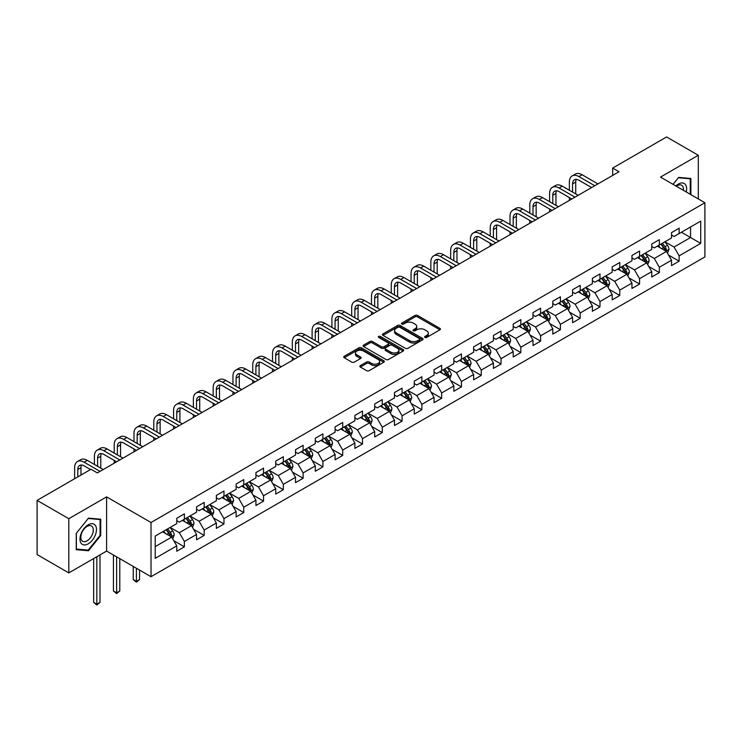 <?xml version="1.0" encoding="UTF-8"?>
<svg xmlns="http://www.w3.org/2000/svg" width="742" height="742" viewBox="0 0 742 742"><rect width="100%" height="100%" fill="white"/><g stroke="black" fill="none" stroke-linecap="round" stroke-linejoin="round"><path stroke-width="1.11" d="M424.953 337.443A1.234 0.714 0 0 0 426.696 337.443L439.923 329.81A1.762 1.02 0 0 0 440.442 329.086A1.762 1.02 0 0 0 439.923 328.372L417.514 315.424A1.762 1.02 0 0 0 415.019 315.424L401.793 323.067A1.234 0.714 0 0 0 401.431 323.568A1.234 0.714 0 0 0 401.793 324.078A1.234 0.714 0 0 0 403.537 324.078L405.243 323.085A5.639 3.256 0 0 1 413.22 323.085L415.084 324.161A5.639 3.256 0 0 1 416.735 326.461A5.639 3.256 0 0 1 415.084 328.762L413.368 329.754A1.234 0.714 0 0 0 413.006 330.255A1.234 0.714 0 0 0 413.368 330.756A1.234 0.714 0 0 0 415.112 330.756L416.828 329.773A5.639 3.256 0 0 1 424.795 329.773L426.669 330.849A5.639 3.256 0 0 1 428.31 333.149A5.639 3.256 0 0 1 426.669 335.449L424.953 336.441A1.234 0.714 0 0 0 424.591 336.942A1.234 0.714 0 0 0 424.953 337.443L424.953 336.441M360.352 365.611A1.762 1.02 0 0 0 359.842 366.325A1.762 1.02 0 0 0 360.352 367.049L366.641 370.675A1.762 1.02 0 0 0 369.136 370.675L383.827 362.198A1.762 1.02 0 0 0 384.347 361.475A1.762 1.02 0 0 0 383.827 360.76L361.41 347.812A1.762 1.02 0 0 0 358.924 347.812L344.232 356.299A1.762 1.02 0 0 0 343.713 357.023A1.762 1.02 0 0 0 344.232 357.737L351.829 362.124A1.762 1.02 0 0 0 354.314 362.124L360.603 358.488A1.762 1.02 0 0 0 361.122 357.774A1.762 1.02 0 0 0 360.603 357.05L356.837 354.88A4.712 2.718 0 0 1 355.455 352.96A4.712 2.718 0 0 1 358.367 350.447A4.712 2.718 0 0 1 363.497 351.031L378.253 359.555A4.712 2.718 0 0 1 379.635 361.475A4.712 2.718 0 0 1 376.732 363.988A4.712 2.718 0 0 1 371.594 363.394L369.136 361.975A1.762 1.02 0 0 0 366.641 361.975L360.352 365.611L360.352 367.049M106.616 496.871L68.811 518.704L37.1 500.386L37.1 554.589L68.811 572.898L106.616 551.074L151.025 576.71L151.025 522.507L106.616 496.871L106.616 551.074M698.305 198.921L698.305 155.273L660.501 177.097L704.9 202.733L151.025 522.507M698.305 155.273L666.585 136.955L612.669 168.091L612.669 175.409M37.1 500.386L91.016 469.259L97.36 472.923L619.014 171.745L612.669 168.091M405.373 348.323A1.762 1.02 0 0 0 407.859 348.323L422.55 339.836A1.762 1.02 0 0 0 423.07 339.113A1.762 1.02 0 0 0 422.55 338.398L400.142 325.46A1.762 1.02 0 0 0 397.647 325.46L382.955 333.937A1.762 1.02 0 0 0 382.436 334.661A1.762 1.02 0 0 0 382.955 335.375L405.373 348.323M379.153 337.712A1.234 0.714 0 0 1 380.405 337.888L403.166 351.031L388.502 359.499A1.762 1.02 0 0 1 386.007 359.499L363.589 346.56L363.589 345.123A1.762 1.02 0 0 0 363.079 345.837A1.762 1.02 0 0 0 363.589 346.56M363.589 345.123L369.878 341.487A1.762 1.02 0 0 1 372.373 341.487L381.462 346.737A1.762 1.02 0 0 0 383.957 346.737L388.122 344.325A1.762 1.02 0 0 0 388.641 343.611A1.762 1.02 0 0 0 388.122 342.887L378.661 337.425A1.234 0.714 0 0 1 378.299 336.924A1.234 0.714 0 0 1 379.06 336.265A1.234 0.714 0 0 1 380.405 336.423L403.194 349.575A1.762 1.02 0 0 1 403.704 350.298A1.762 1.02 0 0 1 403.194 351.012L403.194 349.575M151.025 576.71L704.9 256.927L704.9 202.733M173.795 540.714L184.387 546.826L184.387 541.484L196.565 534.444L196.565 539.796L204.18 535.399L204.18 530.057L216.358 523.027L216.358 528.369L223.963 523.973L223.963 518.63L236.141 511.6L236.141 516.942L243.756 512.546L243.756 507.203L255.934 500.173L255.934 505.515L263.549 501.119L263.549 495.777L275.727 488.746L275.727 494.089L283.342 489.701L283.342 484.35L295.52 477.319L295.52 482.662L303.126 478.275L303.126 472.923L315.304 465.893L315.304 471.244L322.918 466.848L322.918 461.496L335.096 454.466L335.096 459.817L342.711 455.421L342.711 450.069L354.889 443.039L354.889 448.391L362.504 443.994L362.504 438.643L374.682 431.612L374.682 436.964L382.288 432.567L382.288 427.225L394.466 420.185L394.466 425.537L402.081 421.141L402.081 415.798L414.259 408.768L414.259 414.11L421.873 409.714L421.873 404.371L434.051 397.341L434.051 402.683L441.666 398.287L441.666 392.945L453.844 385.914L453.844 391.257L461.45 386.86L461.45 381.518L473.628 374.487L473.628 379.83L481.243 375.443L481.243 370.091L493.421 363.061L493.421 368.403L501.036 364.016L501.036 358.664L513.214 351.634L513.214 356.985L520.819 352.589L520.819 347.237L533.006 340.207L533.006 345.559L540.612 341.162L540.612 335.811L552.79 328.78L552.79 334.132L560.405 329.736L560.405 324.384L572.583 317.353L572.583 322.705L580.198 318.309L580.198 312.966L592.376 305.927L592.376 311.278L599.981 306.882L599.981 301.54L612.169 294.509L612.169 299.851L619.774 295.455L619.774 290.113L631.952 283.082L631.952 288.425L639.567 284.028L639.567 278.686L651.745 271.655L651.745 276.998L659.36 272.602L659.36 267.259L671.538 260.229L671.538 265.571L679.143 261.175L679.143 255.832L700.717 243.385L700.717 221.116L690.561 226.978L690.561 237.523L700.717 243.385M184.387 546.826L176.772 551.223L176.772 545.871L155.208 558.327L155.208 536.058L176.772 523.611L176.772 518.259L184.387 513.863L184.387 519.214L196.565 512.184L196.565 506.832L204.18 502.445L204.18 507.788L216.358 500.757L216.358 495.406L223.963 491.018L223.963 496.361L236.141 489.33L236.141 483.988L243.756 479.592L243.756 484.934L255.934 477.904L255.934 472.561L263.549 468.165L263.549 473.507L275.727 466.477L275.727 461.134L283.342 456.738L283.342 462.08L295.52 455.05L295.52 449.708L303.126 445.311L303.126 450.654L315.304 443.623L315.304 438.281L322.918 433.885L322.918 439.236L335.096 432.196L335.096 426.854L342.711 422.458L342.711 427.809L354.889 420.779L354.889 415.427L362.504 411.031L362.504 416.383L374.682 409.352L374.682 404L382.288 399.604L382.288 404.956L394.466 397.925L394.466 392.574L402.081 388.177L402.081 393.529L414.259 386.499L414.259 381.147L421.873 376.76L421.873 382.102L434.051 375.072L434.051 369.72L441.666 365.333L441.666 370.675L453.844 363.645L453.844 358.303L461.45 353.906L461.45 359.249L473.628 352.218L473.628 346.876L481.243 342.479L481.243 347.822L493.421 340.791L493.421 335.449L501.036 331.053L501.036 336.395L513.214 329.365L513.214 324.022L520.819 319.626L520.819 324.977L533.006 317.938L533.006 312.595L540.612 308.199L540.612 313.551L552.79 306.52L552.79 301.169L560.405 296.772L560.405 302.124L572.583 295.093L572.583 289.742L580.198 285.345L580.198 290.697L592.376 283.667L592.376 278.315L599.981 273.919L599.981 279.27L612.169 272.24L612.169 266.888L619.774 262.501L619.774 267.843L631.952 260.813L631.952 255.461L639.567 251.074L639.567 256.417L651.745 249.386L651.745 244.044L659.36 239.647L659.36 244.99L671.538 237.959L671.538 232.617L679.143 228.221L679.143 233.563L700.717 221.116M182.356 520.383L191.492 525.661L179.314 532.691L170.178 527.414M176.772 520.68L179.314 522.145L184.387 519.214M179.314 532.691L184.387 541.484M191.492 525.661L196.565 534.444M202.149 508.956L211.285 514.234L199.106 521.264L189.971 515.987M196.565 509.253L199.106 510.719L204.18 507.788M199.106 521.264L204.18 530.057M211.285 514.234L216.358 523.027M221.941 497.53L231.068 502.807L218.89 509.837L209.754 504.569M216.358 497.826L218.89 499.292L223.963 496.361M218.89 509.837L223.963 518.63M231.068 502.807L236.141 511.6M241.725 486.112L250.861 491.38L238.683 498.411L229.547 493.142M236.141 486.4L238.683 487.865L243.756 484.934M238.683 498.411L243.756 507.203M250.861 491.38L255.934 500.173M261.518 474.685L270.654 479.953L258.476 486.984L249.34 481.716M255.934 474.973L258.476 476.438L263.549 473.507M258.476 486.984L263.549 495.777M270.654 479.953L275.727 488.746M281.311 463.258L290.447 468.527L278.269 475.557L269.133 470.289M275.727 463.546L278.269 465.011L283.342 462.08M278.269 475.557L283.342 484.35M290.447 468.527L295.52 477.319M301.104 451.832L310.23 457.1L298.052 464.14L288.916 458.862M295.52 452.119L298.052 453.585L303.126 450.654M298.052 464.14L303.126 472.923M310.23 457.1L315.304 465.893M320.887 440.405L330.023 445.682L317.845 452.713L308.709 447.435M315.304 440.702L317.845 442.158L322.918 439.236M317.845 452.713L322.918 461.496M330.023 445.682L335.096 454.466M340.68 428.978L349.816 434.255L337.638 441.286L328.502 436.008M335.096 429.275L337.638 430.74L342.711 427.809M337.638 441.286L342.711 450.069M349.816 434.255L354.889 443.039M360.473 417.551L369.609 422.829L357.421 429.859L348.295 424.582M354.889 417.848L357.421 419.313L362.504 416.383M357.421 429.859L362.504 438.643M369.609 422.829L374.682 431.612M380.256 406.124L389.392 411.402L377.214 418.432L368.078 413.155M374.682 406.421L377.214 407.887L382.288 404.956M377.214 418.432L382.288 427.225M389.392 411.402L394.466 420.185M400.049 394.698L409.185 399.975L397.007 407.006L387.871 401.728M394.466 394.994L397.007 396.46L402.081 393.529M397.007 407.006L402.081 415.798M409.185 399.975L414.259 408.768M419.842 383.271L428.978 388.548L416.8 395.579L407.664 390.311M414.259 383.568L416.8 385.033L421.873 382.102M416.8 395.579L421.873 404.371M428.978 388.548L434.051 397.341M439.635 371.853L448.762 377.122L436.584 384.152L427.457 378.884M434.051 372.141L436.584 373.606L441.666 370.675M436.584 384.152L441.666 392.945M448.762 377.122L453.844 385.914M459.419 360.427L468.554 365.695L456.376 372.725L447.24 367.457M453.844 360.714L456.376 362.179L461.45 359.249M456.376 372.725L461.45 381.518M468.554 365.695L473.628 374.487M479.211 349L488.347 354.268L476.169 361.298L467.033 356.03M473.628 349.287L476.169 350.753L481.243 347.822M476.169 361.298L481.243 370.091M488.347 354.268L493.421 363.061M499.004 337.573L508.14 342.841L495.962 349.872L486.826 344.603M493.421 337.86L495.962 339.326L501.036 336.395M495.962 349.872L501.036 358.664M508.14 342.841L513.214 351.634M518.797 326.146L527.924 331.414L515.746 338.454L506.619 333.177M513.214 326.434L515.746 327.899L520.819 324.977M515.746 338.454L520.819 347.237M527.924 331.414L533.006 340.207M538.581 314.719L547.717 319.997L535.538 327.027L526.403 321.75M533.006 315.016L535.538 316.482L540.612 313.551M535.538 327.027L540.612 335.811M547.717 319.997L552.79 328.78M558.374 303.293L567.509 308.57L555.331 315.6L546.195 310.323M552.79 303.589L555.331 305.055L560.405 302.124M555.331 315.6L560.405 324.384M567.509 308.57L572.583 317.353M578.166 291.866L587.302 297.143L575.124 304.174L565.988 298.896M572.583 292.163L575.124 293.628L580.198 290.697M575.124 304.174L580.198 312.966M587.302 297.143L592.376 305.927M597.959 280.439L607.086 285.716L594.908 292.747L585.781 287.469M592.376 280.736L594.908 282.201L599.981 279.27M594.908 292.747L599.981 301.54M607.086 285.716L612.169 294.509M617.743 269.012L626.879 274.29L614.701 281.32L605.565 276.043M612.169 269.309L614.701 270.774L619.774 267.843M614.701 281.32L619.774 290.113M626.879 274.29L631.952 283.082M637.536 257.595L646.672 262.863L634.493 269.893L625.358 264.625M631.952 257.882L634.493 259.348L639.567 256.417M634.493 269.893L639.567 278.686M646.672 262.863L651.745 271.655M657.329 246.168L666.464 251.436L654.286 258.466L645.15 253.198M651.745 246.455L654.286 247.921L659.36 244.99M654.286 258.466L659.36 267.259M666.464 251.436L671.538 260.229M681.434 232.246L690.561 237.523L674.07 247.04L664.934 241.771M671.538 235.029L674.07 236.494L679.143 233.563M674.07 247.04L679.143 255.832M68.811 518.704L68.811 572.898M155.208 546.604L171.699 537.087L162.563 531.81M171.699 537.087L176.772 545.871M668.551 255.062L679.143 261.175M648.768 266.489L659.36 272.602M628.975 277.916L639.567 284.028M609.182 289.343L619.774 295.455M589.389 300.77L599.981 306.882M569.606 312.197L580.198 318.309M549.813 323.623L560.405 329.736M530.02 335.041L540.612 341.162M510.227 346.468L520.819 352.589M490.443 357.894L501.036 364.016M470.651 369.321L481.243 375.443M450.858 380.748L461.45 386.86M431.065 392.175L441.666 398.287M411.281 403.602L421.873 409.714M391.488 415.028L402.081 421.141M371.696 426.455L382.288 432.567M351.912 437.882L362.504 443.994M332.119 449.3L342.711 455.421M312.326 460.726L322.918 466.848M292.534 472.153L303.126 478.275M272.75 483.58L283.342 489.701M252.957 495.007L263.549 501.119M233.164 506.434L243.756 512.546M213.371 517.86L223.963 523.973M193.588 529.287L204.18 535.399M690.885 194.636L690.885 178.488L678.642 177.403L673.059 184.35M76.24 549.674L88.484 550.768L100.717 535.538L100.717 519.214L88.484 518.129L76.24 533.359L76.24 549.674M100.087 535.177L100.717 535.538M87.185 550.026L88.484 550.768M425.444 337.619L426.669 336.914A5.639 3.256 0 0 0 428.31 334.614L428.31 333.149M416.735 326.461L416.735 327.927A5.639 3.256 0 0 1 415.084 330.227L413.86 330.932M439.923 328.372L439.923 329.81L417.514 316.89A1.762 1.02 0 0 0 415.019 316.89L402.285 324.245M422.532 339.845L400.142 326.925A1.762 1.02 0 0 0 397.647 326.925L382.983 335.393L382.955 333.937M419.443 339.623A1.234 0.714 0 0 0 419.805 339.113A1.234 0.714 0 0 0 419.443 338.612L399.771 327.259A1.234 0.714 0 0 0 398.027 327.259L396.219 328.298A5.639 3.256 0 0 0 394.568 330.598A5.639 3.256 0 0 0 396.219 332.898L409.667 340.661A5.639 3.256 0 0 0 417.635 340.661L419.443 339.623L419.443 341.088A1.234 0.714 0 0 0 419.805 340.578L419.805 339.113M394.568 330.598L394.568 332.064A5.639 3.256 0 0 0 396.219 334.364L396.219 332.898M419.443 341.088L417.635 342.127A5.639 3.256 0 0 1 409.667 342.127L396.219 334.364M363.617 346.57L369.878 342.952L369.878 341.487M388.641 343.611L388.641 345.076A1.762 1.02 0 0 1 388.122 345.791L383.957 348.202A1.762 1.02 0 0 1 381.462 348.202L372.373 342.952A1.762 1.02 0 0 0 369.878 342.952M390.895 352.181A4.712 2.718 0 0 0 396.024 352.775A4.712 2.718 0 0 0 398.936 350.261A4.712 2.718 0 0 0 397.554 348.341L392.36 345.336A1.762 1.02 0 0 0 389.865 345.336L385.692 347.748A1.762 1.02 0 0 0 385.181 348.462A1.762 1.02 0 0 0 385.692 349.185L390.895 352.181L390.895 353.646A4.712 2.718 0 0 0 396.024 354.24A4.712 2.718 0 0 0 398.936 351.727L398.936 350.261M385.181 348.462L385.181 349.927A1.762 1.02 0 0 0 385.692 350.651L385.692 349.185M390.895 353.646L385.692 350.651M379.635 361.475L379.635 362.94A4.712 2.718 0 0 1 376.732 365.454A4.712 2.718 0 0 1 371.594 364.86L369.136 363.441A1.762 1.02 0 0 0 366.641 363.441L360.38 367.058M355.455 352.96L355.455 354.426A4.712 2.718 0 0 0 356.837 356.345L356.837 354.88M360.584 358.507L356.837 356.345M383.809 362.207L361.41 349.278A1.762 1.02 0 0 0 358.924 349.278L344.251 357.755L344.232 356.299M667.466 253.17L668.969 249.368A4.758 2.745 -120 0 0 667.457 245.324L664.832 241.827M660.269 247.865L658.497 245.491M665.722 251.009L666.409 249.572A4.758 2.745 -120 0 0 665.045 246.715L662.43 243.218M661.233 243.905L664.136 247.782A2.421 1.401 60 0 1 664.582 248.524L666.409 249.572M660.899 244.099L663.524 247.596A4.758 2.745 60 0 1 664.888 250.453M569.383 190.267L569.383 182.059A13.458 7.772 60 0 1 572.175 175.9L575.347 174.073A13.458 7.772 60 0 1 582.071 174.741L597.959 183.905M572.175 175.9A13.458 7.772 60 0 1 578.899 176.568L594.787 185.741M591.615 187.568L578.899 180.232A8.969 5.175 -120 0 0 574.419 179.787A8.969 5.175 -120 0 0 572.555 183.895L572.555 192.095M576.293 179.369A8.969 5.175 -120 0 0 575.727 182.059L575.727 193.931M569.383 200.405L569.383 197.585M689.457 178.368L690.245 178.822L690.245 194.274M673.077 184.359L678.383 177.765L690.245 178.822M686.239 191.955A11.659 6.734 120 0 0 684.217 183.478A11.659 6.734 120 0 0 675.86 185.964M683.41 190.323A8.83 5.101 120 0 0 681.648 185.259A8.83 5.101 120 0 0 676.37 186.261M88.224 543.821A11.659 6.734 120 0 0 96.469 529.538A11.659 6.734 120 0 0 88.224 524.779A11.659 6.734 120 0 0 79.978 539.063A11.659 6.734 120 0 0 88.224 543.821M87.064 540.844A8.83 5.101 120 0 0 92.833 533.062A8.83 5.101 120 0 0 91.479 525.985A8.83 5.101 120 0 0 87.064 526.421A8.83 5.101 120 0 0 81.305 534.203A8.83 5.101 120 0 0 82.659 541.28A8.83 5.101 120 0 0 87.064 540.844M76.361 533.238L88.224 518.482L100.087 519.548L100.087 535.362L88.224 550.119L76.361 549.061L76.343 533.229M99.298 519.094L100.087 519.548M647.673 264.597L649.185 260.794A4.758 2.745 -120 0 0 647.664 256.751L645.048 253.254M640.485 259.292L638.704 256.918M645.939 262.436L646.616 260.998A4.758 2.745 -120 0 0 645.252 258.142L642.637 254.645M641.44 255.331L644.353 259.208A2.421 1.401 60 0 1 644.789 259.95L646.616 260.998M641.116 255.526L643.731 259.023A4.758 2.745 60 0 1 645.095 261.88M627.88 276.024L629.392 272.221A4.758 2.745 -120 0 0 627.871 268.177L625.256 264.681M620.692 270.719L618.911 268.344M626.146 273.863L626.823 272.425A4.758 2.745 -120 0 0 625.46 269.569L622.844 266.072M621.657 266.758L624.56 270.635A2.421 1.401 60 0 1 624.996 271.368L626.823 272.425M621.323 266.953L623.939 270.45A4.758 2.745 60 0 1 625.302 273.306M549.599 201.694L549.599 193.486A13.458 7.772 60 0 1 552.382 187.327L555.554 185.5A13.458 7.772 60 0 1 562.278 186.168L578.166 195.332M552.382 187.327A13.458 7.772 60 0 1 559.106 187.995L574.994 197.168M571.822 198.995L559.106 191.659A8.969 5.175 -120 0 0 554.626 191.213A8.969 5.175 -120 0 0 552.771 195.322L552.771 203.521M556.5 190.796A8.969 5.175 -120 0 0 555.943 193.486L555.943 205.349M549.599 211.832L549.599 209.012M529.807 213.121L529.807 204.913A13.458 7.772 60 0 1 532.589 198.754L535.761 196.927A13.458 7.772 60 0 1 542.495 197.585L558.374 206.758M532.589 198.754A13.458 7.772 60 0 1 539.323 199.422L555.202 208.595M552.029 210.422L539.323 203.085A8.969 5.175 -120 0 0 534.834 202.64A8.969 5.175 -120 0 0 532.979 206.749L532.979 214.948M536.707 202.223A8.969 5.175 -120 0 0 536.151 204.913L536.151 216.775M529.807 223.249L529.807 220.439M608.088 287.451L609.599 283.648A4.758 2.745 -120 0 0 608.088 279.604L605.463 276.107M600.899 282.145L599.119 279.771M606.353 285.29L607.03 283.852A4.758 2.745 -120 0 0 605.676 280.995L603.051 277.499M601.864 278.185L604.767 282.062A2.421 1.401 60 0 1 605.212 282.795L607.03 283.852M601.53 278.38L604.155 281.867A4.758 2.745 60 0 1 605.509 284.733M588.304 298.878L589.807 295.075A4.758 2.745 -120 0 0 588.295 291.031L585.679 287.534M581.107 293.572L579.335 291.198M586.56 296.717L587.247 295.279A4.758 2.745 -120 0 0 585.883 292.422L583.268 288.926M582.071 289.612L584.974 293.489A2.421 1.401 60 0 1 585.419 294.222L587.247 295.279M581.747 289.807L584.362 293.294A4.758 2.745 60 0 1 585.726 296.16M568.511 310.304L570.023 306.502A4.758 2.745 -120 0 0 568.502 302.448L565.886 298.961M561.323 304.99L559.542 302.615M566.777 308.143L567.454 306.706A4.758 2.745 -120 0 0 566.09 303.849L563.475 300.352M562.288 301.039L565.191 304.916A2.421 1.401 60 0 1 565.627 305.648L567.454 306.706M561.954 301.224L564.569 304.721A4.758 2.745 60 0 1 565.933 307.587M510.014 224.538L510.014 216.339A13.458 7.772 60 0 1 512.805 210.181L515.978 208.344A13.458 7.772 60 0 1 522.702 209.012L538.581 218.185M512.805 210.181A13.458 7.772 60 0 1 519.53 210.849L535.409 220.012M532.237 221.849L519.53 214.512A8.969 5.175 -120 0 0 515.041 214.067A8.969 5.175 -120 0 0 513.186 218.167L513.186 226.375M516.924 213.65A8.969 5.175 -120 0 0 516.358 216.339L516.358 228.202M510.014 234.676L510.014 231.866M490.221 235.965L490.221 227.766A13.458 7.772 60 0 1 493.013 221.608L496.185 219.771A13.458 7.772 60 0 1 502.909 220.439L518.797 229.612M493.013 221.608A13.458 7.772 60 0 1 499.737 222.275L515.625 231.439M512.453 233.276L499.737 225.93A8.969 5.175 -120 0 0 495.257 225.494A8.969 5.175 -120 0 0 493.393 229.593L493.393 237.802M497.131 225.076A8.969 5.175 -120 0 0 496.565 227.766L496.565 239.629M490.221 246.103L490.221 243.293M470.437 247.392L470.437 239.193A13.458 7.772 60 0 1 473.22 233.034L476.392 231.198A13.458 7.772 60 0 1 483.116 231.866L499.004 241.039M473.22 233.034A13.458 7.772 60 0 1 479.953 233.702L495.832 242.866M492.66 244.702L479.953 237.357A8.969 5.175 -120 0 0 475.464 236.911A8.969 5.175 -120 0 0 473.609 241.02L473.609 249.229M477.338 236.503A8.969 5.175 -120 0 0 476.781 239.193L476.781 251.056M470.437 257.53L470.437 254.719M548.718 321.731L550.23 317.928A4.758 2.745 -120 0 0 548.709 313.875L546.093 310.388M541.53 316.417L539.749 314.042M546.984 319.57L547.661 318.132A4.758 2.745 -120 0 0 546.298 315.267L543.682 311.779M542.495 312.465L545.398 316.342A2.421 1.401 60 0 1 545.834 317.075L547.661 318.132M542.161 312.651L544.776 316.148A4.758 2.745 60 0 1 546.14 319.004M450.644 258.819L450.644 250.62A13.458 7.772 60 0 1 453.427 244.461L456.599 242.625A13.458 7.772 60 0 1 463.333 243.293L479.211 252.465M453.427 244.461A13.458 7.772 60 0 1 460.161 245.12L476.039 254.293M472.867 256.129L460.161 248.783A8.969 5.175 -120 0 0 455.671 248.338A8.969 5.175 -120 0 0 453.816 252.447L453.816 260.655M457.545 247.93A8.969 5.175 -120 0 0 456.989 250.62L456.989 262.483M450.644 268.956L450.644 266.146M528.935 333.158L530.437 329.355A4.758 2.745 -120 0 0 528.925 325.302L526.301 321.805M521.737 327.843L519.957 325.469M527.191 330.997L527.868 329.559A4.758 2.745 -120 0 0 526.514 326.693L523.889 323.197M522.702 323.892L525.605 327.769A2.421 1.401 60 0 1 526.05 328.502L527.868 329.559M522.368 324.078L524.993 327.574A4.758 2.745 60 0 1 526.347 330.431M430.852 270.246L430.852 262.047A13.458 7.772 60 0 1 433.643 255.879L436.815 254.052A13.458 7.772 60 0 1 443.54 254.719L459.419 263.892M433.643 255.879A13.458 7.772 60 0 1 440.368 256.547L456.247 265.719M453.084 267.547L440.368 260.21A8.969 5.175 -120 0 0 435.879 259.765A8.969 5.175 -120 0 0 434.024 263.874L434.024 272.073M437.761 259.357A8.969 5.175 -120 0 0 437.196 262.047L437.196 273.909M430.852 280.383L430.852 277.573M509.142 344.585L510.644 340.782A4.758 2.745 -120 0 0 509.133 336.729L506.517 333.232M501.944 339.27L500.173 336.896M507.398 342.424L508.084 340.986A4.758 2.745 -120 0 0 506.721 338.12L504.106 334.623M502.909 335.319L505.812 339.196A2.421 1.401 60 0 1 506.257 339.929L508.084 340.986M502.584 335.505L505.2 339.001A4.758 2.745 60 0 1 506.563 341.858M411.059 281.672L411.059 273.473A13.458 7.772 60 0 1 413.851 267.305L417.023 265.478A13.458 7.772 60 0 1 423.747 266.146L439.635 275.31M413.851 267.305A13.458 7.772 60 0 1 420.575 267.973L436.463 277.146M433.291 278.973L420.575 271.637A8.969 5.175 -120 0 0 416.095 271.192A8.969 5.175 -120 0 0 414.231 275.301L414.231 283.5M417.969 270.784A8.969 5.175 -120 0 0 417.403 273.473L417.403 285.336M411.059 291.81L411.059 289M489.349 356.002L490.861 352.209A4.758 2.745 -120 0 0 489.34 348.156L486.724 344.659M482.161 350.697L480.38 348.323M487.615 353.851L488.292 352.404A4.758 2.745 -120 0 0 486.928 349.547L484.313 346.05M483.125 346.737L486.029 350.614A2.421 1.401 60 0 1 486.464 351.356L488.292 352.404M482.792 346.931L485.407 350.428A4.758 2.745 60 0 1 486.771 353.285M391.275 293.099L391.275 284.891A13.458 7.772 60 0 1 394.058 278.732L397.23 276.905A13.458 7.772 60 0 1 403.954 277.573L419.842 286.737M394.058 278.732A13.458 7.772 60 0 1 400.791 279.4L416.67 288.573M413.498 290.4L400.791 283.064A8.969 5.175 -120 0 0 396.302 282.619A8.969 5.175 -120 0 0 394.447 286.727L394.447 294.926M398.176 282.201A8.969 5.175 -120 0 0 397.619 284.891L397.619 296.763M391.275 303.237L391.275 300.427M469.556 367.429L471.068 363.626A4.758 2.745 -120 0 0 469.547 359.582L466.931 356.086M462.368 362.124L460.587 359.749M467.822 365.268L468.499 363.83A4.758 2.745 -120 0 0 467.145 360.974L464.52 357.477M463.333 358.163L466.236 362.04A2.421 1.401 60 0 1 466.672 362.782L468.499 363.83M462.999 358.358L465.614 361.855A4.758 2.745 60 0 1 466.978 364.712M371.482 304.526L371.482 296.318A13.458 7.772 60 0 1 374.265 290.159L377.437 288.332A13.458 7.772 60 0 1 384.171 289L400.049 298.163M374.265 290.159A13.458 7.772 60 0 1 380.998 290.827L396.877 300M393.705 301.827L380.998 294.491A8.969 5.175 -120 0 0 376.509 294.045A8.969 5.175 -120 0 0 374.654 298.154L374.654 306.353M378.383 293.628A8.969 5.175 -120 0 0 377.826 296.318L377.826 308.19M371.482 314.664L371.482 311.844M449.773 378.856L451.275 375.053A4.758 2.745 -120 0 0 449.763 371.009L447.138 367.513M442.575 373.551L440.794 371.176M448.029 376.695L448.715 375.257A4.758 2.745 -120 0 0 447.352 372.401L444.727 368.904M443.54 369.59L446.443 373.467A2.421 1.401 60 0 1 446.888 374.209L448.715 375.257M443.206 369.785L445.831 373.282A4.758 2.745 60 0 1 447.185 376.138M351.689 315.953L351.689 307.745A13.458 7.772 60 0 1 354.481 301.586L357.653 299.759A13.458 7.772 60 0 1 364.378 300.427L380.256 309.59M354.481 301.586A13.458 7.772 60 0 1 361.206 302.254L377.094 311.427M373.922 313.254L361.206 305.917A8.969 5.175 -120 0 0 356.716 305.472A8.969 5.175 -120 0 0 354.862 309.581L354.862 317.78M358.599 305.055A8.969 5.175 -120 0 0 358.034 307.745L358.034 319.607M351.689 326.09L351.689 323.271M429.98 390.283L431.492 386.48A4.758 2.745 -120 0 0 429.97 382.436L427.355 378.939M422.792 384.977L421.011 382.603M428.236 388.122L428.922 386.684A4.758 2.745 -120 0 0 427.559 383.827L424.943 380.331M423.747 381.017L426.659 384.894A2.421 1.401 60 0 1 427.095 385.636L428.922 386.684M423.422 381.212L426.038 384.708A4.758 2.745 60 0 1 427.401 387.565M331.897 327.38L331.897 319.171A13.458 7.772 60 0 1 334.688 313.013L337.86 311.186A13.458 7.772 60 0 1 344.585 311.844L360.473 321.017M334.688 313.013A13.458 7.772 60 0 1 341.413 313.68L357.301 322.853M354.129 324.681L341.413 317.344A8.969 5.175 -120 0 0 336.933 316.899A8.969 5.175 -120 0 0 335.069 321.008L335.069 329.207M338.806 316.482A8.969 5.175 -120 0 0 338.241 319.171L338.241 331.034M331.897 337.508L331.897 334.698M410.187 401.71L411.699 397.907A4.758 2.745 -120 0 0 410.178 393.863L407.562 390.366M402.999 396.404L401.218 394.03M408.452 399.548L409.13 398.111A4.758 2.745 -120 0 0 407.766 395.254L405.151 391.757M403.963 392.444L406.866 396.321A2.421 1.401 60 0 1 407.302 397.053L409.13 398.111M403.629 392.639L406.245 396.135A4.758 2.745 60 0 1 407.608 398.992M312.113 338.797L312.113 330.598A13.458 7.772 60 0 1 314.896 324.44L318.068 322.603A13.458 7.772 60 0 1 324.801 323.271L340.68 332.444M314.896 324.44A13.458 7.772 60 0 1 321.629 325.107L337.508 334.271M334.336 336.107L321.629 328.771A8.969 5.175 -120 0 0 317.14 328.326A8.969 5.175 -120 0 0 315.285 332.425L315.285 340.634M319.014 327.908A8.969 5.175 -120 0 0 318.457 330.598L318.457 342.461M312.113 348.935L312.113 346.124M390.394 413.136L391.906 409.334A4.758 2.745 -120 0 0 390.385 405.29L387.769 401.793M383.206 407.831L381.425 405.457M388.66 410.975L389.337 409.538A4.758 2.745 -120 0 0 387.983 406.681L385.358 403.184M384.171 403.871L387.074 407.748A2.421 1.401 60 0 1 387.51 408.48L389.337 409.538M383.837 404.065L386.452 407.553A4.758 2.745 60 0 1 387.816 410.419M292.32 350.224L292.32 342.025A13.458 7.772 60 0 1 295.103 335.866L298.275 334.03A13.458 7.772 60 0 1 305.008 334.698L320.887 343.871M295.103 335.866A13.458 7.772 60 0 1 301.836 336.534L317.715 345.698M314.543 347.534L301.836 340.198A8.969 5.175 -120 0 0 297.347 339.753A8.969 5.175 -120 0 0 295.492 343.852L295.492 352.06M299.221 339.335A8.969 5.175 -120 0 0 298.664 342.025L298.664 353.888M292.32 360.362L292.32 357.551M370.61 424.563L372.113 420.76A4.758 2.745 -120 0 0 370.601 416.716L367.976 413.22M363.413 419.249L361.642 416.883M368.867 422.402L369.553 420.964A4.758 2.745 -120 0 0 368.19 418.108L365.574 414.611M364.378 415.297L367.281 419.174A2.421 1.401 60 0 1 367.726 419.907L369.553 420.964M364.044 415.483L366.669 418.98A4.758 2.745 60 0 1 368.023 421.846M272.527 361.651L272.527 353.452A13.458 7.772 60 0 1 275.319 347.293L278.491 345.457A13.458 7.772 60 0 1 285.216 346.124L301.104 355.297M275.319 347.293A13.458 7.772 60 0 1 282.043 347.961L297.932 357.125M294.76 358.961L282.043 351.615A8.969 5.175 -120 0 0 277.564 351.179A8.969 5.175 -120 0 0 275.699 355.279L275.699 363.487M279.437 350.762A8.969 5.175 -120 0 0 278.871 353.452L278.871 365.314M272.527 371.788L272.527 368.978M350.818 435.99L352.329 432.187A4.758 2.745 -120 0 0 350.808 428.134L348.193 424.647M343.629 430.675L341.849 428.301M349.074 433.829L349.76 432.391A4.758 2.745 -120 0 0 348.397 429.525L345.781 426.038M344.585 426.724L347.497 430.601A2.421 1.401 60 0 1 347.933 431.334L349.76 432.391M344.26 426.91L346.876 430.406A4.758 2.745 60 0 1 348.239 433.272M252.744 373.078L252.744 364.878A13.458 7.772 60 0 1 255.526 358.72L258.698 356.883A13.458 7.772 60 0 1 265.423 357.551L281.311 366.724M255.526 358.72A13.458 7.772 60 0 1 262.251 359.378L278.139 368.551M274.967 370.388L262.251 363.042A8.969 5.175 -120 0 0 257.771 362.597A8.969 5.175 -120 0 0 255.907 366.706L255.907 374.914M259.644 362.189A8.969 5.175 -120 0 0 259.079 364.878L259.079 376.741M252.744 383.215L252.744 380.405M331.025 447.417L332.537 443.614A4.758 2.745 -120 0 0 331.015 439.561L328.4 436.064M323.837 442.102L322.056 439.728M329.29 445.256L329.967 443.818A4.758 2.745 -120 0 0 328.604 440.952L325.988 437.465M324.801 438.151L327.704 442.028A2.421 1.401 60 0 1 328.14 442.761L329.967 443.818M324.467 438.337L327.083 441.833A4.758 2.745 60 0 1 328.446 444.69M232.951 384.504L232.951 376.305A13.458 7.772 60 0 1 235.733 370.147L238.905 368.31A13.458 7.772 60 0 1 245.639 368.978L261.518 378.151M235.733 370.147A13.458 7.772 60 0 1 242.467 370.805L258.346 379.978M255.174 381.805L242.467 374.469A8.969 5.175 -120 0 0 237.978 374.024A8.969 5.175 -120 0 0 236.123 378.132L236.123 386.332M239.852 373.616A8.969 5.175 -120 0 0 239.295 376.305L239.295 388.168M232.951 394.642L232.951 391.832M311.232 458.844L312.744 455.041A4.758 2.745 -120 0 0 311.232 450.988L308.607 447.491M304.044 453.529L302.263 451.155M309.497 456.682L310.175 455.245A4.758 2.745 -120 0 0 308.82 452.379L306.196 448.882M305.008 449.578L307.911 453.455A2.421 1.401 60 0 1 308.357 454.187L310.175 455.245M304.674 449.763L307.299 453.26A4.758 2.745 60 0 1 308.653 456.117M213.158 395.931L213.158 387.732A13.458 7.772 60 0 1 215.95 381.564L219.113 379.737A13.458 7.772 60 0 1 225.846 380.405L241.725 389.578M215.95 381.564A13.458 7.772 60 0 1 222.674 382.232L238.553 391.405M235.381 393.232L222.674 385.896A8.969 5.175 -120 0 0 218.185 385.45A8.969 5.175 -120 0 0 216.33 389.559L216.33 397.758M220.068 385.042A8.969 5.175 -120 0 0 219.502 387.732L219.502 399.595M213.158 406.069L213.158 403.258M291.448 470.261L292.951 466.468A4.758 2.745 -120 0 0 291.439 462.414L288.814 458.918M284.251 464.956L282.479 462.581M289.705 468.109L290.391 466.662A4.758 2.745 -120 0 0 289.028 463.806L286.412 460.309M285.216 460.995L288.119 464.882A2.421 1.401 60 0 1 288.564 465.614L290.391 466.662M284.882 461.19L287.506 464.687A4.758 2.745 60 0 1 288.861 467.543M193.365 407.358L193.365 399.15A13.458 7.772 60 0 1 196.157 392.991L199.329 391.164A13.458 7.772 60 0 1 206.053 391.832L221.941 400.995M196.157 392.991A13.458 7.772 60 0 1 202.881 393.659L218.769 402.832M215.597 404.659L202.881 397.322A8.969 5.175 -120 0 0 198.402 396.877A8.969 5.175 -120 0 0 196.537 400.986L196.537 409.185M200.275 396.469A8.969 5.175 -120 0 0 199.709 399.15L199.709 411.022M193.365 417.496L193.365 414.685M271.655 481.688L273.167 477.894A4.758 2.745 -120 0 0 271.646 473.841L269.031 470.345M264.467 476.383L262.687 474.008M269.921 479.527L270.598 478.089A4.758 2.745 -120 0 0 269.235 475.232L266.619 471.736M265.423 472.422L268.335 476.299A2.421 1.401 60 0 1 268.771 477.041L270.598 478.089M265.098 472.617L267.714 476.114A4.758 2.745 60 0 1 269.077 478.97M173.582 418.785L173.582 410.576A13.458 7.772 60 0 1 176.364 404.418L179.536 402.591A13.458 7.772 60 0 1 186.261 403.258L202.149 412.422M176.364 404.418A13.458 7.772 60 0 1 183.089 405.086L198.977 414.259M195.805 416.086L183.089 408.749A8.969 5.175 -120 0 0 178.609 408.304A8.969 5.175 -120 0 0 176.754 412.413L176.754 420.612M180.482 407.887A8.969 5.175 -120 0 0 179.916 410.576L179.916 422.448M173.582 428.922L173.582 426.103M251.863 493.115L253.374 489.312A4.758 2.745 -120 0 0 251.853 485.268L249.238 481.771M244.674 487.809L242.894 485.435M250.128 490.954L250.805 489.516A4.758 2.745 -120 0 0 249.442 486.659L246.826 483.163M245.639 483.849L248.542 487.726A2.421 1.401 60 0 1 248.978 488.468L250.805 489.516M245.305 484.044L247.921 487.54A4.758 2.745 60 0 1 249.284 490.397M153.789 430.212L153.789 422.003A13.458 7.772 60 0 1 156.571 415.845L159.743 414.017A13.458 7.772 60 0 1 166.477 414.685L182.356 423.849M156.571 415.845A13.458 7.772 60 0 1 163.305 416.512L179.184 425.685M176.012 427.513L163.305 420.176A8.969 5.175 -120 0 0 158.816 419.731A8.969 5.175 -120 0 0 156.961 423.84L156.961 432.039M160.689 419.313A8.969 5.175 -120 0 0 160.133 422.003L160.133 433.875M153.789 440.349L153.789 437.53M232.07 504.541L233.582 500.739A4.758 2.745 -120 0 0 232.07 496.695L229.445 493.198M224.882 499.236L223.101 496.862M230.335 502.38L231.012 500.943A4.758 2.745 -120 0 0 229.658 498.086L227.033 494.589M225.846 495.276L228.749 499.153A2.421 1.401 60 0 1 229.195 499.895L231.012 500.943M225.512 495.471L228.137 498.967A4.758 2.745 60 0 1 229.491 501.824M133.996 441.638L133.996 433.43A13.458 7.772 60 0 1 136.788 427.271L139.96 425.444A13.458 7.772 60 0 1 146.684 426.103L162.563 435.276M136.788 427.271A13.458 7.772 60 0 1 143.512 427.939L159.391 437.112M156.219 438.939L143.512 431.603A8.969 5.175 -120 0 0 139.023 431.158A8.969 5.175 -120 0 0 137.168 435.266L137.168 443.466M140.906 430.74A8.969 5.175 -120 0 0 140.34 433.43L140.34 445.293M133.996 451.767L133.996 448.956M212.286 515.968L213.789 512.166A4.758 2.745 -120 0 0 212.277 508.122L209.661 504.625M205.089 510.663L203.317 508.289M210.542 513.807L211.229 512.37A4.758 2.745 -120 0 0 209.865 509.513L207.25 506.016M206.053 506.703L208.956 510.579A2.421 1.401 60 0 1 209.402 511.312L211.229 512.37M205.72 506.897L208.344 510.394A4.758 2.745 60 0 1 209.708 513.251M136.407 568.27L136.407 581.385L139.579 579.548L139.579 570.106M139.579 579.548L136.407 582.192L133.235 579.548L133.235 566.443M133.235 579.548L136.407 581.385L136.407 582.192M114.203 453.056L114.203 444.857A13.458 7.772 60 0 1 116.995 438.698L120.167 436.871A13.458 7.772 60 0 1 126.891 437.53L142.779 446.703M116.995 438.698A13.458 7.772 60 0 1 123.719 439.366L139.607 448.53M136.435 450.366L123.719 443.03A8.969 5.175 -120 0 0 119.239 442.584A8.969 5.175 -120 0 0 117.375 446.684L117.375 454.892M121.113 442.167A8.969 5.175 -120 0 0 120.547 444.857L120.547 456.72M114.203 463.193L114.203 460.383M192.493 527.395L194.005 523.592A4.758 2.745 -120 0 0 192.484 519.548L189.869 516.052M185.305 522.09L183.524 519.715M190.759 525.234L191.436 523.796A4.758 2.745 -120 0 0 190.073 520.94L187.457 517.443M186.261 518.129L189.173 522.006A2.421 1.401 60 0 1 189.609 522.739L191.436 523.796M185.936 518.324L188.551 521.812A4.758 2.745 60 0 1 189.915 524.677M116.615 556.843L116.615 592.812L119.787 590.975L119.787 558.68M119.787 590.975L116.615 593.619L113.443 590.975L113.443 555.016M113.443 590.975L116.615 592.812L116.615 593.619M94.419 464.483L94.419 456.284A13.458 7.772 60 0 1 97.202 450.125L100.374 448.289A13.458 7.772 60 0 1 107.098 448.956L122.986 458.129M97.202 450.125A13.458 7.772 60 0 1 103.926 450.793L119.814 459.957M116.642 461.793L103.926 454.456A8.969 5.175 -120 0 0 99.447 454.011A8.969 5.175 -120 0 0 97.592 458.111L97.592 466.319M101.32 453.594A8.969 5.175 -120 0 0 100.764 456.284L100.764 468.146M172.7 538.822L174.212 535.019A4.758 2.745 -120 0 0 172.691 530.975L170.076 527.479M165.512 533.517L163.732 531.142M170.966 536.661L171.643 535.223A4.758 2.745 -120 0 0 170.28 532.366L167.664 528.87M166.477 529.556L169.38 533.433A2.421 1.401 60 0 1 169.816 534.166L171.643 535.223M166.143 529.742L168.759 533.238A4.758 2.745 60 0 1 170.122 536.104M96.831 556.732L96.831 604.238L99.994 602.402L99.994 554.895M99.994 602.402L96.831 605.045L93.659 602.402L93.659 558.559M93.659 602.402L96.831 604.238L96.831 605.045M74.627 478.729L74.627 467.71A13.458 7.772 60 0 1 77.409 461.552L80.581 459.715A13.458 7.772 60 0 1 87.315 460.383L103.194 469.556M77.409 461.552A13.458 7.772 60 0 1 84.143 462.22L100.022 471.383M90.505 469.556L84.143 465.874A8.969 5.175 -120 0 0 79.654 465.438A8.969 5.175 -120 0 0 77.799 469.538L77.799 476.893M81.527 465.021A8.969 5.175 -120 0 0 80.971 467.71L80.971 475.066M426.669 336.914L426.669 335.449M413.368 330.756L413.368 329.754M415.084 330.227L415.084 328.762M401.793 324.078L401.793 323.067M415.019 316.89L415.019 315.424M417.514 316.89L417.514 315.424M397.647 326.925L397.647 325.46M400.142 326.925L400.142 325.46M422.55 339.836L422.55 338.398M409.667 342.127L409.667 340.661M417.635 342.127L417.635 340.661M372.373 342.952L372.373 341.487M381.462 348.202L381.462 346.737M383.957 348.202L383.957 346.737M388.122 345.791L388.122 344.325M380.405 337.888L380.405 336.423M366.641 363.441L366.641 361.975M369.136 363.441L369.136 361.975M371.594 364.86L371.594 363.394M360.603 358.488L360.603 357.05M358.924 349.278L358.924 347.812M361.41 349.278L361.41 347.812M383.827 362.198L383.827 360.76M665.991 251.167L668.941 249.46M665.045 246.715L667.457 245.324M661.66 248.672L663.524 247.596M582.071 174.741L578.899 176.568M575.727 182.059L572.555 183.895M646.199 262.594L649.148 260.887M645.252 258.142L647.664 256.751M641.876 260.09L643.731 259.023M626.415 274.021L629.364 272.314M625.46 269.569L627.871 268.177M622.084 271.516L623.939 270.45M562.278 186.168L559.106 187.995M555.943 193.486L552.771 195.322M542.495 197.585L539.323 199.422M536.151 204.913L532.979 206.749M606.622 285.447L609.572 283.741M605.676 280.995L608.088 279.604M602.291 282.943L604.155 281.867M586.829 296.874L589.779 295.168M585.883 292.422L588.295 291.031M582.498 294.37L584.362 293.294M567.036 308.292L569.986 306.594M566.09 303.849L568.502 302.448M562.714 305.797L564.569 304.721M522.702 209.012L519.53 210.849M516.358 216.339L513.186 218.167M502.909 220.439L499.737 222.275M496.565 227.766L493.393 229.593M483.116 231.866L479.953 233.702M476.781 239.193L473.609 241.02M547.253 319.719L550.202 318.021M546.298 315.267L548.709 313.875M542.921 317.224L544.776 316.148M463.333 243.293L460.161 245.12M456.989 250.62L453.816 252.447M527.46 331.145L530.409 329.448M526.514 326.693L528.925 325.302M523.129 328.65L524.993 327.574M443.54 254.719L440.368 256.547M437.196 262.047L434.024 263.874M507.667 342.572L510.617 340.875M506.721 338.12L509.133 336.729M503.336 340.077L505.2 339.001M423.747 266.146L420.575 267.973M417.403 273.473L414.231 275.301M487.874 353.999L490.824 352.292M486.928 349.547L489.34 348.156M483.552 351.504L485.407 350.428M403.954 277.573L400.791 279.4M397.619 284.891L394.447 286.727M468.091 365.426L471.04 363.719M467.145 360.974L469.547 359.582M463.759 362.931L465.614 361.855M384.171 289L380.998 290.827M377.826 296.318L374.654 298.154M448.298 376.853L451.247 375.146M447.352 372.401L449.763 371.009M443.966 374.348L445.831 373.282M364.378 300.427L361.206 302.254M358.034 307.745L354.862 309.581M428.505 388.279L431.454 386.573M427.559 383.827L429.97 382.436M424.174 385.775L426.038 384.708M344.585 311.844L341.413 313.68M338.241 319.171L335.069 321.008M408.712 399.706L411.662 398M407.766 395.254L410.178 393.863M404.39 397.202L406.245 396.135M324.801 323.271L321.629 325.107M318.457 330.598L315.285 332.425M388.929 411.133L391.878 409.426M387.983 406.681L390.385 405.29M384.597 408.629L386.452 407.553M305.008 334.698L301.836 336.534M298.664 342.025L295.492 343.852M369.136 422.56L372.085 420.853M368.19 418.108L370.601 416.716M364.804 420.055L366.669 418.98M285.216 346.124L282.043 347.961M278.871 353.452L275.699 355.279M349.343 433.977L352.292 432.28M348.397 429.525L350.808 428.134M345.021 431.482L346.876 430.406M265.423 357.551L262.251 359.378M259.079 364.878L255.907 366.706M329.55 445.404L332.499 443.707M328.604 440.952L331.015 439.561M325.228 442.909L327.083 441.833M245.639 368.978L242.467 370.805M239.295 376.305L236.123 378.132M309.766 456.831L312.716 455.134M308.82 452.379L311.232 450.988M305.435 454.336L307.299 453.26M225.846 380.405L222.674 382.232M219.502 387.732L216.33 389.559M289.974 468.258L292.923 466.56M289.028 463.806L291.439 462.414M285.642 465.763L287.506 464.687M206.053 391.832L202.881 393.659M199.709 399.15L196.537 400.986M270.181 479.684L273.13 477.978M269.235 475.232L271.646 473.841M265.859 477.189L267.714 476.114M186.261 403.258L183.089 405.086M179.916 410.576L176.754 412.413M250.397 491.111L253.347 489.405M249.442 486.659L251.853 485.268M246.066 488.607L247.921 487.54M166.477 414.685L163.305 416.512M160.133 422.003L156.961 423.84M230.604 502.538L233.554 500.831M229.658 498.086L232.07 496.695M226.273 500.034L228.137 498.967M146.684 426.103L143.512 427.939M140.34 433.43L137.168 435.266M210.811 513.965L213.761 512.258M209.865 509.513L212.277 508.122M206.48 511.461L208.344 510.394M126.891 437.53L123.719 439.366M120.547 444.857L117.375 446.684M191.019 525.392L193.968 523.685M190.073 520.94L192.484 519.548M186.696 522.887L188.551 521.812M107.098 448.956L103.926 450.793M100.764 456.284L97.592 458.111M171.235 536.818L174.185 535.112M170.28 532.366L172.691 530.975M166.904 534.314L168.759 533.238M87.315 460.383L84.143 462.22M80.971 467.71L77.799 469.538"/></g></svg>
